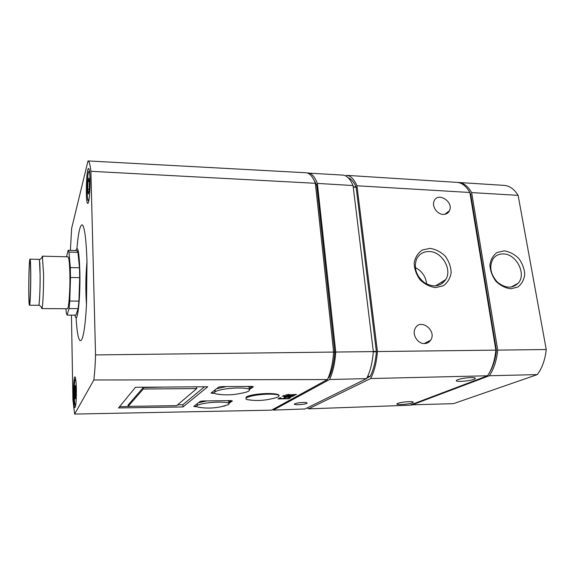 <?xml version="1.0" encoding="UTF-8"?>
<svg xmlns="http://www.w3.org/2000/svg" width="575" height="575" viewBox="0 0 575 575"><rect width="100%" height="100%" fill="white"/><g stroke="black" fill="none" stroke-linecap="round" stroke-linejoin="round"><path stroke-width="0.86" d="M75.555 385.502L74.894 386.874L75.109 398.892L75.778 397.605L75.555 385.502M88.895 178.02L88.032 181.384L87.759 189.333L88.334 194.034L89.204 190.763L89.484 182.699L88.895 178.02M71.458 315.122L72.917 399.819L74.642 414.065L271.529 410.162L327.441 379.55L93.833 379.996C94.674 373.153 95.249 364.794 95.543 354.926L333.629 352.065L315.359 183.296C312.764 176.554 309.652 173.039 306.029 172.759L88.011 160.935L71.652 228.268L70.387 250.384M327.441 379.55C330.74 372.578 332.803 363.414 333.629 352.065M90.045 178.696C90.368 189.757 89.024 203.96 87.759 203.399C85.359 204.046 86.228 167.799 88.608 168.547C89.362 168.87 89.844 172.248 90.045 178.696M76.36 389.282C76.417 400.085 75.95 406.187 74.944 407.596C73.075 408.264 73.075 376.302 74.937 376.898C75.684 377.401 76.159 381.534 76.36 389.282M76.094 317.558C77.905 351.713 84.266 348.623 86.48 304.362L86.998 261.675C86.257 240.178 84.769 227.944 82.527 224.976C80.306 223.948 78.437 231.711 76.935 248.278M74.642 414.065L93.833 379.996M88.061 160.935C89.183 161.079 90.124 164.529 90.886 171.292L95.543 354.926M328.203 377.89L329.166 377.257C332.127 370.81 334.01 362.487 334.815 352.281L316.667 184.949L312.692 177.747M296.046 394.608L296.405 394.407M366.864 378.077L370.207 376.33C373.463 369.991 375.525 361.804 376.395 351.778L356.098 186.968C353.869 181.937 351.239 178.882 348.213 177.797M307.352 407.826L308.516 408.847L370.616 378.537C374.26 371.68 376.532 362.681 377.43 351.548L356.953 185.768L469.876 192.488C466.26 186.12 461.933 182.749 456.895 182.368L346.588 175.346L345.683 175.921M356.953 185.768C354.063 179.127 350.613 175.655 346.588 175.346M308.516 408.847L409.781 405.224L487.485 375.784C491.999 369.243 494.787 360.697 495.866 350.132L469.876 192.488M470.817 377.581C464.219 377.948 459.511 378.817 456.694 380.204C453.129 382.526 472.377 381.009 475.094 378.76C475.999 377.94 474.576 377.545 470.817 377.581M408.839 401.652C403.19 401.982 399.273 402.658 397.102 403.686C394.299 405.447 411.017 404.211 413.08 402.507C413.77 401.86 412.354 401.573 408.839 401.652M370.616 378.537L487.485 375.784M377.43 351.548L495.866 350.132M429.927 248.371L422.273 250.024C417.924 253.022 415.222 257.341 414.165 262.998C414.345 269.007 416.329 274.613 420.131 279.838C424.767 284.258 429.956 286.846 435.692 287.586L443.361 285.753C447.637 282.634 450.247 278.257 451.174 272.622C450.908 266.699 448.91 261.194 445.179 256.105C440.651 251.764 435.562 249.191 429.927 248.371M424.494 343.57C417.543 343.958 411.65 334.075 415.308 328.203C420.656 317.752 437.323 330.992 430.582 340.307C429.115 342.398 427.088 343.483 424.494 343.57M443.174 214.396C437.173 214.353 431.688 206.375 434.06 201.164C437.546 191.425 454.049 201.739 449.449 210.745C448.198 213.224 446.107 214.439 443.174 214.396M489.476 372.6C493.127 366.67 495.442 359.253 496.419 350.34L470.666 194.012L469.897 192.589M410.809 404.836L453.423 403.664L537.266 374.613C542.11 368.216 545.1 359.857 546.25 349.535L518.118 195.356L471.637 192.589C468.007 186.228 463.666 182.857 458.62 182.483L458.103 182.512M518.118 195.356C514.215 189.103 509.543 185.783 504.117 185.38L458.62 182.483M411.369 405.167L489.303 375.741C493.824 369.207 496.628 360.669 497.713 350.11L471.637 192.589M537.266 374.613L489.303 375.741M546.25 349.535L497.713 350.11M504.16 250.865L497.059 252.482C493.091 255.379 490.705 259.569 489.9 265.039C490.245 270.847 492.272 276.273 495.981 281.319C500.451 285.595 505.375 288.089 510.751 288.808L517.859 287.033C521.755 284.014 524.055 279.773 524.752 274.318C524.328 268.59 522.294 263.264 518.65 258.333C514.28 254.143 509.45 251.656 504.16 250.865M272.694 409.522L273.319 410.097L329.533 379.507C332.853 372.535 334.923 363.378 335.757 352.044L317.371 183.411L353.05 185.538C350.197 178.89 346.768 175.411 342.786 175.102L307.517 173.053M317.371 183.411C314.762 176.683 311.643 173.176 307.999 172.888M273.319 410.097L305.037 408.969L366.57 378.63C370.185 371.759 372.442 362.746 373.333 351.598L353.05 185.538M302.953 402.457C299.23 402.644 296.52 403.082 294.824 403.772C291.453 405.375 305.735 404.685 307.028 403.19C307.359 402.644 306.001 402.399 302.953 402.457M329.533 379.507L366.57 378.63M335.757 352.044L373.333 351.598M90.886 171.292L315.359 183.296M426.636 284.021C425.773 276.553 421.993 271.048 415.287 267.519M429.079 251.527C423.135 251.541 418.916 254.193 416.408 259.498C413.677 268.417 416.393 276.187 424.566 282.799C433.521 287.766 440.608 286.659 445.833 279.479C452.417 269.114 441.722 251.376 429.079 251.527M503.204 253.92C498.913 253.855 495.549 255.494 493.098 258.822C489.002 266.362 490.36 274.052 497.167 281.887C505.015 288.377 512.002 288.844 518.125 283.303C526.865 274.246 516.328 253.668 503.204 253.92M285.502 395.047L294.228 395.025L296.477 394.407L288.672 394.86L289.39 394.45L288.37 394.464L285.502 395.047M284.488 395.435L283.346 395.614L284.488 395.435M286.652 395.435L294.788 395.341L286.652 395.435M284.877 397.289L289.929 397.232L293.617 395.995L282.109 396.125L286.084 396.34L284.064 396.829L284.877 397.289L284.812 396.563M279.845 397.821L277.977 398.899L288.628 398.762L290.555 397.692L287.902 398.518L284.115 398.561L285.459 397.807L284.273 397.821L282.936 398.576L279.63 398.619L281.046 397.807L279.845 397.821M279.105 395.629C279.019 394.242 275.166 393.537 267.548 393.516C257.42 393.817 250.398 394.924 246.474 396.815L246.014 398.173M135.499 387.284L118.522 407.941L182.979 406.942L207.755 386.738L135.499 387.284M228.915 403.298L232.408 400.948L230.97 400.603L202.781 400.976L200.258 401.372L193.732 406.439L197.031 406.726M223.078 406.309L225.141 405.842M249.421 389.483L253.367 386.824L251.872 386.4L221.461 386.63L218.737 387.061L210.989 393.063L214.949 393.429M242.032 393.149L244.979 392.473M206.878 400.919L198.476 402.759M196.542 404.254L197.297 404.915M228.455 402.565C229.612 401.788 229.173 401.149 227.132 400.653M193.962 406.252L196.657 406.266M228.455 402.593L231.387 400.603M226.263 386.594L216.516 388.779M214.238 390.54L215.237 391.467M248.695 388.837C250.154 387.859 249.658 387.061 247.214 386.436M211.205 392.897L214.432 392.919M248.695 388.865L252.317 386.407M182.979 406.942L182.857 404.707L204.542 386.759M119.499 406.755L133.659 406.295M177.567 404.879L182.857 404.707M128.117 406.381L176.662 405.655L196.751 388.578L143.297 389.016L128.117 406.381L128.067 405.073L143.24 387.579L163.149 387.076M143.297 389.016L143.24 387.579M196.751 388.578L196.65 386.824M247.487 399.668C255.472 400.955 263.372 400.689 271.192 398.87C274.771 398.195 277.193 397.469 278.465 396.685C280.413 394.91 276.791 394.062 267.598 394.148C257.492 394.63 250.47 395.83 246.546 397.735L246.517 397.756C245.367 398.54 245.69 399.179 247.487 399.668L252.224 400.257M198.052 407.158C206.13 408.552 214.13 408.336 222.043 406.511L228.591 404.577C230.438 402.838 226.586 402.026 217.034 402.141C207.453 402.601 200.883 403.686 197.326 405.397L197.081 405.562C196.291 406.194 196.614 406.726 198.052 407.158L202.781 407.804M216.351 393.968C224.387 395.305 232.35 395.14 240.249 393.473C244.447 392.754 247.322 391.927 248.86 391.007C251.138 388.952 247.135 387.945 236.857 387.981C226.543 388.441 219.341 389.663 215.244 391.661L214.935 391.877C213.893 392.725 214.367 393.422 216.351 393.968L222.036 394.673M75.785 250.542C77.833 244.792 79.192 251.886 79.868 271.817C80.536 299.115 77.201 326.737 74.973 315.136M65.953 308.739L66.262 312.678L67.067 315.107L75.9 315.143L78.142 308.638L78.919 301.127L79.695 277.66L79.494 267.777L77.941 252.324L77.007 250.571L68.13 250.326L66.52 256.788M67.067 315.107L69.086 308.581L78.142 308.638M69.086 308.581L69.783 301.041L78.919 301.127M69.783 301.041L70.509 277.502L79.695 277.66M70.509 277.502L70.337 267.576L79.494 267.777M70.337 267.576L68.964 252.08L77.941 252.324M68.964 252.08L68.13 250.326M41.767 308.595L67.354 308.746C68.777 309.415 70.193 290.777 69.87 274.541C69.611 263.314 68.978 257.413 67.972 256.824L42.363 256.162L43.563 274.038C43.686 288.01 42.974 304.585 42.14 307.776L41.767 308.595L41.271 306.964M30.683 275.447C30.741 288.722 30.087 304.002 29.512 303.478C28.347 304.297 28.843 260.13 29.993 260.906C30.396 261.388 30.626 266.239 30.683 275.447M30.762 274.879C30.827 289.261 30.116 305.807 29.497 305.232C28.233 306.101 28.772 258.326 30.015 259.145C30.453 259.663 30.705 264.91 30.762 274.879M30.015 259.145L39.136 259.368C39.689 259.893 40.006 265.118 40.106 275.051C40.221 289.383 39.387 305.871 38.618 305.296L29.497 305.232M38.971 259.368L39.438 259.893L40.121 274.979C40.214 287.292 39.617 301.904 38.927 304.772L38.446 305.296M41.838 257.765L42.363 256.162M88.032 181.384L89.326 181.456M87.759 189.333L89.254 189.405M74.894 386.874L75.67 386.853M74.678 393.53L75.914 393.494M288.571 398.144L288.628 398.762M284.064 397.943L284.115 398.561M279.572 397.979L279.63 398.619M285.603 397.023L291.597 396.57L287.177 396.369L285.538 396.635L285.603 397.023M291.547 396.017L291.59 396.455M291.396 396.017L291.432 396.391M288.147 394.587L288.197 395.126M288.636 394.457L288.672 394.86M75.958 403.176C73.701 414.661 73.701 369.847 75.95 381.232M89.305 197.412C85.819 214.403 87.213 157.435 89.873 174.743M315.495 184.568L316.595 184.632M315.531 184.884L316.667 184.949M333.608 351.878L334.808 351.864M333.615 352.295L334.815 352.281M328.454 377.272L329.166 377.257M328.39 377.444L329.029 377.43M367.605 376.553L370.056 376.496M367.684 376.388L370.207 376.33M373.312 351.821L376.395 351.778M373.312 351.411L376.388 351.375M353.244 187.098L356.169 187.27M353.208 186.796L356.098 186.968M470.077 193.689L470.573 193.717M470.127 193.976L470.666 194.012M495.837 349.959L496.405 349.952M495.851 350.348L496.419 350.34M195.248 406.755L195.227 406.309M212.577 393.451L212.549 392.977M295.78 394.385L295.816 394.788M449.449 210.745L444.834 214.295M430.582 340.307L424.177 343.562M435.505 285.933L445.833 279.479M413.008 401.932L413.08 402.507M441.981 281.887L442.225 283.518M448.938 211.14L449.003 211.557M474.964 377.926L475.094 378.76M510.916 287.133L518.125 283.303M306.683 402.694L307.028 403.19M246.474 396.815L246.546 397.735M197.225 403.729L197.326 405.397M215.129 389.857L215.244 391.661M86.998 261.675L86.775 264.09C85.625 277.509 85.524 290.936 86.48 304.362M38.927 304.772L42.14 307.776M39.438 259.893L42.722 256.982M291.46 396.017L291.496 396.412"/></g></svg>
